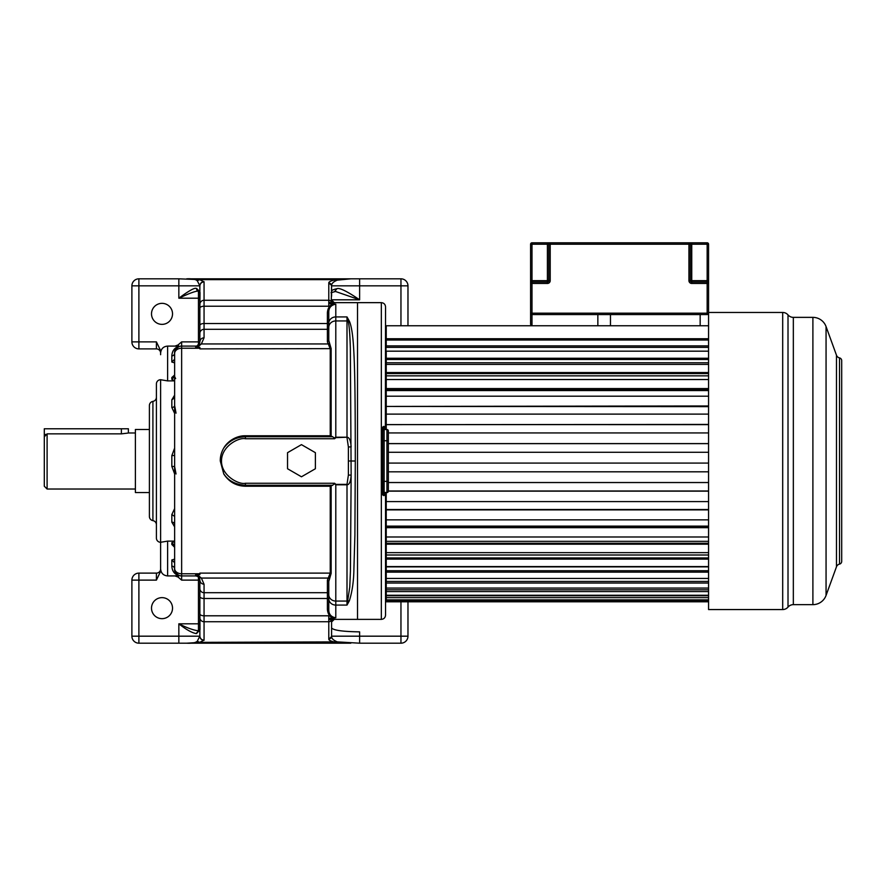 <?xml version="1.0" encoding="UTF-8"?>
<svg xmlns="http://www.w3.org/2000/svg" width="886" height="886" viewBox="0 0 886 886"><rect width="100%" height="100%" fill="white"/><g stroke="black" fill="none" stroke-linecap="round" stroke-linejoin="round"><path stroke-width="1.33" d="M331.585 296.212L331.585 291.25C331.696 290.287 333.468 289.445 336.901 288.714C340.445 286.931 354.444 296.289 359.616 299.811L331.585 299.811M156.412 580.12L138.892 580.12L138.892 573.12L156.412 573.12L156.412 580.12L160.621 571.37L160.621 568.812C160.975 573.164 163.312 575.535 167.62 575.922L167.62 541.113L160.621 542.287A4.208 4.208 0 0 1 156.412 538.079L156.412 383.926A4.208 4.208 0 0 1 160.621 379.729L167.62 380.891L174.631 380.891L171.829 379.308L171.829 377.525L174.631 376.495M174.631 526.882L171.829 522.153L171.829 514.544L174.631 508.619M174.631 473.91L171.829 466.39L171.829 455.625L174.631 448.094M174.631 413.385L171.829 407.46L171.829 399.852L174.631 395.134M138.892 573.12A7.01 7.01 0 0 0 131.892 580.12L138.892 580.12L138.892 636.181L178.839 636.181L178.839 623.81C185.927 629.448 191.697 632.704 196.149 633.601L199.859 630.323L199.859 635.993C200.103 638.518 201.51 639.902 204.057 640.146L204.057 592.701L327.388 592.701L327.388 580.131L330.234 573.12L199.859 573.12L199.859 574.671L195.651 574.793L197.379 576.288L199.106 576.188L196.205 574.671M131.892 580.12L131.892 636.181A7.01 7.01 0 0 0 138.892 643.192L186.702 643.192C191.874 643.48 195.407 642.826 197.301 641.242L199.859 635.993L199.859 580.12C200.125 582.6 201.521 583.963 204.057 584.228L201.366 578.06L199.106 576.188M135.392 432.977L128.381 432.977L128.381 428.769L44.3 428.769L44.3 486.226L44.3 436.776L47.102 433.863L121.382 433.863L127.927 433.088M331.585 627.93C333.369 630.3 342.716 631.618 359.616 631.862L359.616 636.181L331.585 636.181L331.585 627.93M44.3 456.102L44.3 465.914M45.529 434.373L44.355 436.189M47.102 433.863L47.102 489.028L135.392 489.028M149.402 492.538L135.392 492.538L135.392 429.477L149.402 429.477M199.859 310.321L200.014 292.48L198.198 291.195A2.802 2.348 -73 0 1 196.648 288.515L196.149 288.404C193.945 287.297 183.734 294.54 178.839 298.205L178.839 278.824L138.892 278.824A7.01 7.01 0 0 0 131.892 285.835L131.892 341.885A7.01 7.01 0 0 0 138.892 348.896L156.412 348.896A4.208 4.208 0 0 1 160.621 353.093M196.149 288.404L198.453 291.206C195.751 290.486 184.576 295.514 178.839 298.205L199.859 298.205M196.648 288.515L199.859 291.682L199.826 285.835L138.892 285.835L138.892 341.885L156.412 341.885L160.621 350.635L160.621 353.204C160.975 348.851 163.312 346.481 167.62 346.094L174.985 346.094L177.986 344.997L181.641 341.885L181.641 346.094L195.651 346.094A4.208 4.208 0 0 0 197.379 345.717L199.106 345.828L201.366 343.945L204.057 337.787L204.057 300.276L328.784 300.276L328.784 306.224L204.057 306.224A4.208 1.927 0 0 0 199.859 308.151L199.859 286.023C200.125 283.509 201.521 282.125 204.057 281.859L199.605 279.644L178.839 278.824M407.97 325.771L407.97 285.835A7.01 7.01 0 0 0 400.959 278.824L186.702 278.824C191.885 278.536 195.418 279.179 197.301 280.762L199.605 279.644L336.148 279.644C331.253 280.652 328.795 281.715 328.784 282.811L328.784 300.276A2.802 2.78 180 0 1 331.264 301.749L329.88 303.721L328.784 303.4M329.88 618.295L332.471 618.184L328.784 619.801L328.784 618.605L329.88 618.295L331.585 621.972L331.574 636.58L328.784 639.194C328.85 640.356 331.309 641.42 336.148 642.372L350.801 643.192L186.702 643.192L199.605 642.372L204.057 640.146M160.621 568.812L160.621 542.531M174.631 545.521L171.829 544.491L171.829 542.708L174.631 541.667M173.634 545.134L174.631 547.249L171.829 544.491M199.029 344.388L199.859 341.885L197.379 345.717L201.366 343.945L328.285 343.945L327.388 341.874L327.388 329.304L204.057 329.304A4.208 4.098 0 0 0 199.859 333.413L199.859 308.151M199.859 335.938L199.859 341.896C200.103 339.393 201.51 338.031 204.057 337.787M198.453 291.284L198.453 341.885L199.859 341.885L199.859 333.413M195.651 347.212L197.379 345.717A4.208 4.208 0 0 1 195.651 346.094L196.205 347.345L199.106 345.828M287.54 452.68L287.54 468.749L301.461 476.79L315.383 468.749L315.383 452.68L301.461 444.639L287.54 452.68M199.029 577.617L197.379 576.288A4.208 4.208 0 0 0 195.651 575.922C198.353 576.31 199.76 577.705 199.859 580.12L198.508 577.041L201.366 578.06L328.285 578.06L329.537 578.935L328.784 581.493L328.784 609.945L327.388 609.291L327.388 592.701A1.407 1.362 -0 0 1 328.784 594.074L328.784 581.493A1.407 1.362 0 0 0 327.388 580.131M332.693 436.743L330.234 435.779L245.4 435.779C237.326 435.502 228.112 440.497 223.793 447.984C229.23 440.741 236.429 436.997 245.4 436.743L332.693 436.743L334.177 437.983L335.794 437.208L347.002 437.208L347.002 320.942L335.794 320.942L335.794 316.922L347.002 316.922L347.002 320.942A4.208 3.832 0 0 1 348.165 321.097L349.328 321.12L347.002 316.922L348.165 321.097C349.25 325.649 349.981 334.72 350.347 348.309L351.144 475.106C350.734 481.552 349.35 484.786 347.002 484.797L335.794 484.797L335.794 617.841C331.165 616.977 328.828 614.341 328.784 609.945L328.784 609.9M331.154 435.934L331.154 348.63L328.784 340.512L328.784 327.344A7.01 6.39 -0 0 1 335.794 320.942L335.794 437.651L347.002 437.208C349.361 437.363 350.734 440.597 351.144 446.909L348.386 446.954L348.386 475.062L351.144 475.106L350.424 571.116L349.782 586.953L347.002 605.083L349.328 600.896C352.229 591.759 353.769 581.017 353.913 568.646L354.898 535.299L355.297 461.008C355.275 394.813 354.81 369.971 353.802 351.244C353.06 336.137 351.565 326.092 349.328 321.12M348.386 475.062L347.002 484.365L335.794 484.365L334.62 483.258L332.693 485.262L245.4 485.262C228.61 484.243 224.114 473.667 223.781 473.999C229.02 481.951 236.219 486.026 245.4 486.226L330.234 486.226L332.693 485.262M328.784 594.672A7.01 6.39 180 0 0 335.794 601.062L347.002 601.062L347.002 484.365M334.177 437.983L334.62 438.747L335.794 437.651M223.793 447.984C221.367 452.214 220.193 456.545 220.282 461.008L223.781 473.999M245.4 486.226L245.4 483.258C239.054 484.93 221.279 475.76 221.5 461.008C221.456 445.924 239.209 437.108 245.4 438.747L334.62 438.747M330.234 435.779L330.234 348.885L328.285 343.945L329.537 343.081M196.205 347.345L199.859 347.345L199.859 348.885L331.154 348.63M197.301 280.762L199.826 285.835C200.103 283.332 201.51 281.947 204.024 281.67M327.388 341.874L328.784 340.512L328.784 327.942A1.407 1.362 0 0 1 327.388 329.304L327.388 323.523L204.057 323.523A4.208 1.927 0 0 0 199.859 325.45L199.859 333.767M174.631 353.713L174.631 353.093A7.01 7.01 0 0 1 181.641 346.094A7.01 7.01 0 0 0 174.631 353.093C174.177 350.889 175.661 348.707 179.072 346.581L174.985 346.094M181.641 346.094L181.641 348.231A7.01 5.216 180 0 0 174.631 353.459L174.631 353.093A2.802 2.758 -0 0 1 171.829 355.862C172.15 351.166 174.232 348.12 178.053 346.725M174.631 353.459L174.631 568.912A2.802 2.758 -0 0 0 171.829 566.154L171.829 559.963L174.631 559.144M195.651 574.793L195.651 575.922L181.641 575.922A7.01 7.01 0 0 1 174.631 568.912L174.631 568.557A7.01 5.216 180 0 0 181.641 573.774L181.641 580.12L199.859 580.12L199.461 578.337M178.839 643.192L178.839 636.181L199.826 636.181C200.103 638.673 201.499 640.057 204.024 640.345M199.859 584.195L199.859 596.555A4.208 1.927 0 0 0 204.057 598.493L327.388 598.493A1.407 0.642 0 0 1 328.784 599.135L328.784 594.074M198.242 630.81L200.014 629.536L199.859 611.683M167.62 575.922L174.985 575.922L177.986 577.007L179.072 575.435C175.661 573.297 174.177 571.127 174.631 568.912M179.072 575.435L178.053 575.28C174.221 573.895 172.15 570.85 171.829 566.154M176.037 473.977L174.631 466.568L171.829 466.39M176.037 413.164L174.631 405.611A2.802 1.85 -0 0 1 171.829 407.46M175.616 378.566L174.631 376.55L171.829 379.308M174.631 375.022L171.829 377.525M174.631 547.249L174.631 545.466L171.829 542.708M174.985 575.922L178.053 575.28M177.986 577.007L181.641 580.12M198.796 630.732L196.648 633.501M198.453 576.985L198.453 623.81L178.839 623.81C186.979 627.875 193.513 630.212 198.453 630.799L196.149 633.601M197.301 641.242L199.605 642.372L337.322 641.874L359.616 643.192L359.616 636.181L407.97 636.181A7.01 7.01 0 0 1 400.959 643.192L359.616 643.192M331.585 636.259A7.01 7.01 0 0 0 331.585 636.181L331.574 636.58C331.696 638.64 333.612 640.401 337.322 641.874M332.471 618.184L334.387 619.17M331.298 617.93L332.693 617.93C329.559 616.645 327.787 613.765 327.388 609.291M328.784 618.605L328.784 615.792L204.057 615.792A4.208 1.927 0 0 1 199.859 613.854M335.794 617.841L332.693 617.93M329.537 578.935L331.154 573.386L330.234 573.12L330.234 486.226M335.794 484.365L334.177 484.033M328.784 340.512L328.784 322.881A1.407 0.642 0 0 1 327.388 323.523L327.388 312.714C327.787 308.239 329.559 305.36 332.693 304.075L335.794 304.175C331.165 305.028 328.828 307.663 328.784 312.071L327.388 312.714M328.784 327.344L328.784 312.359M332.693 304.075L329.88 303.721M328.784 302.204L330.633 302.768A2.802 2.448 -102.7 0 0 332.471 303.832L331.298 304.075M334.387 302.835L332.471 303.832M337.322 280.142L336.148 279.644L350.801 278.824L337.322 280.142C333.612 281.604 331.696 283.376 331.574 285.436L331.264 301.749L333.734 303.233M179.072 346.581L177.986 344.997M160.621 354.71L160.621 353.204M160.621 379.729L160.621 542.287M156.412 524.767A4.208 4.208 0 0 0 152.913 520.625L152.913 401.391A4.208 4.208 0 0 0 156.412 397.238M152.913 401.391A4.208 4.208 0 0 0 149.402 405.533L149.402 516.483A4.208 4.208 0 0 0 152.913 520.625M331.585 621.972L334.243 619.369L357.512 619.369L357.512 302.647L357.512 619.369L381.334 619.369C383.893 619.115 385.288 617.708 385.543 615.161L385.543 614.452M331.585 300.033L334.243 302.647L381.334 302.647L381.334 619.369M336.901 288.714L334.631 291.494M331.574 285.436L328.784 282.811M400.959 325.771L400.959 278.824A7.01 7.01 0 0 1 407.97 285.835L331.585 285.835A7.01 7.01 0 0 0 331.585 285.746A7.01 7.01 0 0 1 331.585 285.835A2.802 2.78 180 0 0 328.784 283.055M407.97 601.782L407.97 636.181A7.01 7.01 0 0 1 400.959 643.192L400.959 601.782M156.412 573.12A4.208 4.208 0 0 0 160.621 568.912A4.208 4.208 0 0 1 156.412 573.12M162.016 618.661A10.51 10.51 0 0 0 172.526 608.15A10.51 10.51 0 0 0 162.016 597.64A10.51 10.51 0 0 0 151.506 608.15A10.51 10.51 0 0 0 162.016 618.661M335.34 291.416L359.616 299.811L359.616 278.824M162.016 303.344A10.51 10.51 0 0 1 172.526 313.854A10.51 10.51 0 0 1 162.016 324.365A10.51 10.51 0 0 1 151.506 313.854A10.51 10.51 0 0 1 162.016 303.344M382.741 489.736L382.741 427.606L382.176 427.462L382.176 494.554L383.86 495.651L385.543 494.643L385.543 492.583M384.845 429.522L385.388 427.329L383.86 426.354L382.176 427.462M385.543 307.553L385.388 427.329M385.543 429.522L385.543 427.373L384.845 428.071A0.698 0.698 -90 0 0 385.543 427.373L385.543 429.522L385.543 427.373M386.241 429.522L386.241 424.604L708.567 424.638M708.567 414.116L386.241 414.116L386.241 406.43L708.567 406.63M708.567 396.197L386.241 396.197L386.241 389.308L386.241 390.56L708.567 390.56M708.567 379.529L386.241 379.529L386.241 373.571L386.241 375.841L708.567 375.841M708.567 364.423L386.241 364.423L386.241 359.506L386.241 362.762L708.567 362.762M708.567 351.177L386.241 351.177L386.241 359.506L708.567 359.506M708.567 340.036L386.241 340.036L386.241 328.927L385.543 328.507M708.567 501.587L386.241 501.587L386.241 601.782L708.567 601.782M384.889 493.945A0.698 0.698 0 0 0 384.845 493.934A0.698 0.698 0 0 1 385.543 494.643L383.439 493.934A0.698 0.698 0 0 1 382.741 493.236L383.439 495.13L384.712 493.934L385.543 494.643L385.543 615.161M384.845 428.071L383.439 428.071L384.712 428.071L383.439 426.886L383.86 426.354M382.176 494.554L382.741 491.187L382.741 493.236A0.698 0.698 0 0 0 383.439 493.934L383.86 495.651M382.741 430.928A1.407 1.407 0 0 1 384.136 429.522A1.407 1.407 0 0 0 382.741 430.928L384.136 429.522L386.938 429.522L386.938 492.583L383.228 492.251M708.567 432.933L388.345 432.933L388.345 430.928L388.345 491.187A1.407 1.407 0 0 1 386.938 492.583A1.407 1.407 0 0 0 388.345 491.187M383.117 492.14L382.741 481.375L382.741 491.187A1.407 1.407 0 0 0 384.136 492.583L384.136 429.522M388.345 430.928A1.407 1.407 0 0 0 386.938 429.522A1.407 1.407 0 0 1 388.345 430.928M383.439 429.71L383.439 426.886L382.741 427.606M383.439 428.071A0.698 0.698 0 0 0 382.741 428.769A0.698 0.698 0 0 1 383.439 428.071A0.698 0.698 0 0 0 382.741 428.769M708.567 347.39L386.241 347.39L386.241 340.036M708.567 373.571L386.241 373.571L386.241 372.552L708.567 372.552M708.567 389.308L386.241 389.308L386.241 388.566L708.567 388.566M708.567 406.43L386.241 406.43L708.567 405.965M708.567 325.771L386.241 325.771L386.241 338.74L708.567 338.74M708.567 601.051L386.241 601.051M708.567 599.855L386.241 599.855M708.567 597.64L386.241 597.64M708.567 595.713L386.241 595.713M708.567 595.248L386.241 595.248M708.567 591.593L386.241 591.593M708.567 589.81L386.241 589.81L386.241 588.071L708.567 588.071M708.567 583.043L386.241 583.043M708.567 581.426L386.241 581.426L386.241 578.447L708.567 578.447M708.567 572.146L386.241 572.146M708.567 570.739L386.241 570.739L386.241 566.863L708.567 566.863M708.567 566.564L386.241 566.564M708.567 559.11L386.241 559.11M708.567 557.936L386.241 557.936L386.241 555.001L708.567 555.001M708.567 552.654L386.241 552.654M708.567 544.192L386.241 544.192M708.567 543.273L386.241 543.273L386.241 541.335L708.567 541.335M708.567 536.982L386.241 536.982M708.567 527.679L386.241 527.679M708.567 527.026L386.241 527.026L386.241 526.129L708.567 526.129M708.567 519.849L386.241 519.849M708.567 509.882L386.241 509.882M708.567 509.505L386.241 509.505L708.567 509.505M708.567 491.143L388.345 491.143M386.241 492.583L386.241 501.587M708.567 482.538L388.345 482.538M708.567 471.817L388.345 471.817L708.567 471.795M708.567 463.079L388.345 463.079L708.567 463.079M708.567 452.292L388.345 452.292M708.567 443.587L388.345 443.587M708.567 424.427L386.241 424.638M386.241 414.116L386.241 424.427M386.241 396.197L386.241 405.965M386.241 379.529L386.241 388.566M386.241 364.423L386.241 372.552M708.567 345.905L386.241 345.905M708.567 358.243L386.241 358.243M707.161 314.563L707.161 283.454L691.745 283.454A2.802 2.802 0 0 1 688.943 280.652L688.943 244.215L550.206 244.215L550.206 280.652A2.802 2.802 0 0 1 547.404 283.454L531.988 283.454L531.988 313.168L708.567 313.168A1.407 1.407 0 0 1 707.161 314.563L531.988 314.563L531.988 325.771L530.592 324.376L530.592 283.454A1.407 1.407 0 0 1 531.988 282.047L547.404 282.047A1.407 1.407 0 0 0 548.811 280.652L548.811 244.215A1.407 1.407 0 0 1 550.206 242.808L707.161 242.808A1.407 1.407 0 0 1 708.567 244.215L708.567 609.557L782.692 609.557A7.01 7.01 180 0 0 788.008 607.098A7.01 7.01 180 0 1 793.335 604.651L812.894 604.651A14.01 14.01 0 0 0 826.062 595.425L836.484 566.774L836.484 355.231L826.062 326.58A14.01 14.01 0 0 0 812.894 317.365L812.894 604.651M708.567 312.459L782.692 312.459L782.692 609.557M793.335 604.651L793.335 317.365L812.894 317.365M793.335 317.365A7.01 7.01 0 0 1 788.008 314.907A7.01 7.01 -0 0 0 782.692 312.459M836.484 355.231A4.208 4.208 0 0 0 839.518 357.9A2.802 2.802 180 0 1 841.7 360.635L841.7 561.381A2.802 2.802 0 0 1 839.518 564.116A4.208 4.208 180 0 0 836.484 566.774M700.162 314.563L700.162 325.771M610.465 325.771L610.465 314.563M530.592 280.652L530.592 283.454L531.988 283.454L531.988 280.652L547.404 280.652L547.404 244.215L531.988 244.215L531.988 280.652L530.592 280.652L530.592 244.215A1.407 1.407 0 0 1 531.988 242.808L550.206 242.808L550.206 244.215L547.404 244.215L547.404 242.808M597.851 325.771L597.851 314.563M691.745 242.808L691.745 244.215L690.349 244.215A1.407 1.407 0 0 0 688.943 242.808L688.943 244.215L690.349 244.215L690.349 280.652L707.161 280.652L707.161 244.215L691.745 244.215L691.745 282.047L707.161 282.047L707.161 283.454L708.567 283.454A1.407 1.407 0 0 0 707.161 282.047A1.407 1.407 0 0 1 708.567 283.454M691.745 282.047A1.407 1.407 0 0 1 690.349 280.652A1.407 1.407 0 0 0 691.745 282.047A1.407 1.407 0 0 1 690.349 280.652L688.943 280.652A2.802 2.802 0 0 0 691.745 283.454L691.745 282.047M531.988 314.563L530.592 313.168A1.407 1.407 0 0 0 531.988 314.563L531.988 313.168L530.592 313.168A1.407 1.407 0 0 0 531.988 314.563M531.988 325.771L530.592 324.376M547.404 282.047A1.407 1.407 0 0 0 548.811 280.652L550.206 280.652A2.802 2.802 0 0 1 547.404 283.454L547.404 282.047A1.407 1.407 0 0 0 548.811 280.652L547.404 280.652L547.404 282.047M530.592 244.215A1.407 1.407 0 0 1 531.988 242.808L531.988 244.215L530.592 244.215A1.407 1.407 0 0 1 531.988 242.808M167.62 541.113L174.631 541.113M198.453 630.732L198.453 623.81L199.859 623.81M121.382 433.863L121.382 428.769M156.412 341.885L156.412 348.896M138.892 341.885L138.892 348.896A7.01 7.01 0 0 1 131.892 341.885L138.892 341.885M138.892 285.835L131.892 285.835A7.01 7.01 0 0 1 138.892 278.824L138.892 285.835M349.328 600.896L348.165 600.918A4.208 3.832 180 0 1 347.002 601.062L347.002 605.083L335.794 605.083A7.01 6.379 180 0 1 328.784 598.714M355.297 461.008L348.53 461.008M347.002 437.651L348.386 446.954M220.282 461.008L221.5 461.008M245.4 435.779L245.4 438.747M334.62 483.258L245.4 483.258M199.859 304.441A4.208 4.164 0 0 1 204.057 300.276L204.057 281.859M199.859 573.763L181.641 573.774L181.641 348.231L199.859 348.253M199.859 617.575A4.208 4.164 -0 0 0 204.057 621.739L328.784 621.739L328.784 639.194M199.859 588.603A4.208 4.098 -0 0 0 204.057 592.701L204.057 584.228M174.631 562.721L171.829 559.963M174.631 524.268A2.802 2.104 0 0 0 171.829 522.153M174.631 516.394L171.829 514.544M174.631 455.437L171.829 455.625M174.631 397.748L171.829 399.852M174.631 362.861L171.829 362.042L171.829 355.862M174.631 359.284L171.829 362.042M138.892 636.181L131.892 636.181A7.01 7.01 0 0 0 138.892 643.192L138.892 636.181M328.784 619.801L328.784 621.739A2.802 2.78 180 0 0 331.264 620.266L333.734 618.771M331.154 573.386L331.154 486.071M328.784 323.301A7.01 6.379 0 0 1 335.794 316.922L335.794 304.175M181.641 341.885L198.453 341.885L198.453 345.019M167.62 380.891L167.62 346.094M331.585 636.181A2.802 2.78 180 0 1 328.784 638.961M385.964 429.522L385.964 328.927M386.241 593.088L385.964 492.583M385.543 494.643A0.698 0.698 0 0 0 384.845 493.934L384.845 492.583M383.439 493.934L383.439 492.394M382.741 491.187A1.407 1.407 0 0 0 384.136 492.583M388.345 440.73L382.741 440.73M388.345 481.375L382.741 481.375M788.008 314.907L788.008 607.098M826.062 326.58L826.062 595.425M839.518 357.9L839.518 564.116M708.567 280.652L707.161 280.652L707.161 282.047M707.161 242.808L707.161 244.215L708.567 244.215M690.349 244.215A1.407 1.407 0 0 0 688.943 242.808M331.585 291.25L331.585 285.835M47.102 489.028L44.3 486.226M199.859 341.885L199.461 343.668M173.634 376.871L174.631 374.756M330.999 292.701L335.816 291.405M381.334 302.647C383.893 302.89 385.288 304.297 385.543 306.855M388.345 490.988L708.567 490.988M388.345 443.642L708.567 443.642"/></g></svg>

